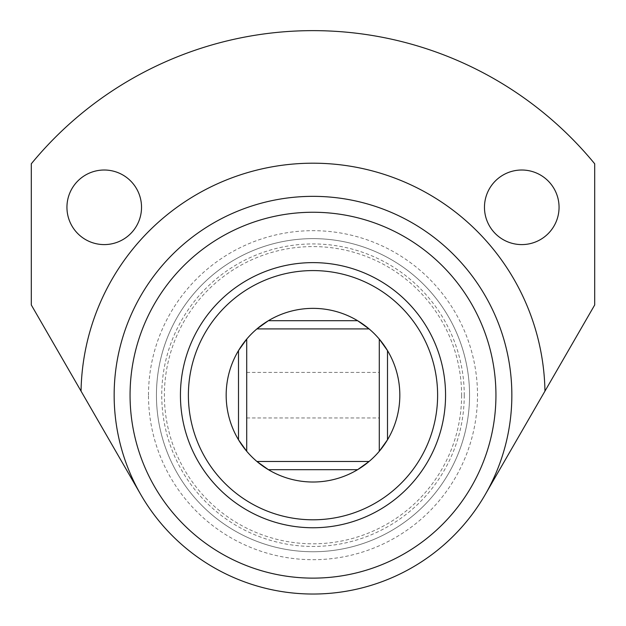 <?xml version="1.0" encoding="UTF-8"?>
<svg xmlns="http://www.w3.org/2000/svg" width="626" height="626" viewBox="0 0 626 626"><rect width="100%" height="100%" fill="white"/><g stroke="black" fill="none" stroke-linecap="round" stroke-linejoin="round"><path stroke-width="0.47" stroke-dasharray="3.13 2.35" d="M156.437 395.186A156.563 156.563 0 0 0 313 551.749A156.563 156.563 0 0 0 469.563 395.186A156.563 156.563 0 0 0 313 238.631A156.563 156.563 0 0 0 156.437 395.186A156.563 156.563 0 0 0 313 551.749A156.563 156.563 0 0 0 469.563 395.186A156.563 156.563 0 0 0 313 238.631A156.563 156.563 0 0 0 156.437 395.186M461.605 395.186A148.605 148.605 0 0 1 313 543.798A148.605 148.605 0 0 1 164.395 395.186A148.605 148.605 0 0 1 313 246.581A148.605 148.605 0 0 1 461.605 395.186M66.943 207.3A37.294 37.294 0 0 1 104.237 170.014A37.294 37.294 0 0 1 141.531 207.3A37.294 37.294 0 0 1 104.237 244.594A37.294 37.294 0 0 1 66.943 207.3M484.469 207.3A37.294 37.294 0 0 1 521.763 170.014A37.294 37.294 0 0 1 559.057 207.3A37.294 37.294 0 0 1 521.763 244.594A37.294 37.294 0 0 1 484.469 207.3M511.849 395.186A198.849 198.849 0 0 0 313 196.345A198.849 198.849 0 0 0 140.795 494.61A198.849 198.849 0 0 0 511.849 395.186M148.487 395.186A164.513 164.513 0 0 1 313 230.673A164.513 164.513 0 0 1 477.513 395.186A164.513 164.513 0 0 1 313 559.699A164.513 164.513 0 0 1 148.487 395.186M464.257 395.186A151.257 151.257 0 0 1 313 546.443A151.257 151.257 0 0 1 161.743 395.186A151.257 151.257 0 0 1 313 243.937A151.257 151.257 0 0 1 464.257 395.186M445.563 395.186A132.563 132.563 0 0 0 313 262.623A132.563 132.563 0 0 0 180.437 395.186A132.563 132.563 0 0 0 313 527.757A132.563 132.563 0 0 0 445.563 395.186A132.563 132.563 0 0 0 313 262.623A132.563 132.563 0 0 0 180.437 395.186A132.563 132.563 0 0 0 313 527.757A132.563 132.563 0 0 0 445.563 395.186A132.563 132.563 0 0 0 313 262.623A132.563 132.563 0 0 0 180.437 395.186A132.563 132.563 0 0 0 313 527.757A132.563 132.563 0 0 0 445.563 395.186M114.151 395.186A198.849 198.849 0 0 0 140.795 494.61L31.3 304.964L31.3 163.793A364.551 364.551 0 0 1 594.7 163.793L594.7 304.964L485.205 494.61M379.286 395.186L379.286 417.972L379.286 395.186M246.714 395.186L246.714 417.972L246.714 395.186M238.498 350.591A86.826 86.826 0 0 0 238.498 439.788M246.714 451.283A86.826 86.826 0 0 0 256.91 461.472L369.09 461.472A86.826 86.826 0 0 0 379.286 451.283L379.286 339.096A86.826 86.826 0 0 0 369.09 328.908L256.91 328.908A86.826 86.826 0 0 0 246.714 339.096L246.714 451.283M268.405 469.688A86.826 86.826 0 0 0 357.595 469.688M387.502 439.788A86.826 86.826 0 0 0 387.502 350.591M357.595 320.692A86.826 86.826 0 0 0 268.405 320.692M246.714 372.407L379.286 372.407M246.714 417.972L379.286 417.972"/><path stroke-width="0.94" d="M66.943 207.3A37.294 37.294 0 0 1 104.237 170.014A37.294 37.294 0 0 1 141.531 207.3A37.294 37.294 0 0 1 104.237 244.594A37.294 37.294 0 0 1 66.943 207.3M484.469 207.3A37.294 37.294 0 0 1 521.763 170.014A37.294 37.294 0 0 1 559.057 207.3A37.294 37.294 0 0 1 521.763 244.594A37.294 37.294 0 0 1 484.469 207.3M140.795 494.61L31.3 304.964L31.3 163.793A364.551 364.551 0 0 1 594.7 163.793L594.7 304.964L485.205 494.61M130.059 395.186A182.941 182.941 0 0 0 313 578.127A182.941 182.941 0 0 0 495.941 395.186A182.941 182.941 0 0 0 313 212.253A182.941 182.941 0 0 0 130.059 395.186M511.849 395.186A198.849 198.849 0 0 1 313 594.035A198.849 198.849 0 0 1 114.151 395.186A198.849 198.849 0 0 1 313 196.345A198.849 198.849 0 0 1 511.849 395.186M188.387 395.186A124.613 124.613 0 0 0 313 519.799A124.613 124.613 0 0 0 437.613 395.186A124.613 124.613 0 0 0 313 270.581A124.613 124.613 0 0 0 188.387 395.186M445.563 395.186A132.563 132.563 0 0 1 313 527.757A132.563 132.563 0 0 1 180.437 395.186A132.563 132.563 0 0 1 313 262.623A132.563 132.563 0 0 1 445.563 395.186M238.498 439.788A86.826 86.826 0 0 0 268.405 469.688L256.91 461.472L369.09 461.472A86.826 86.826 0 0 0 387.502 439.788L379.286 451.283L379.286 339.096A86.826 86.826 0 0 0 357.595 320.692L369.09 328.908L256.91 328.908A86.826 86.826 0 0 0 238.498 350.591L246.714 339.096L246.714 451.283L238.498 439.788A86.826 86.826 0 0 1 238.498 350.591L238.498 439.788M357.595 469.688A86.826 86.826 0 0 0 369.09 461.472L357.595 469.688A86.826 86.826 0 0 1 268.405 469.688L357.595 469.688M399.826 395.186A86.826 86.826 0 0 1 387.502 439.788L387.502 350.591A86.826 86.826 0 0 0 379.286 339.096L387.502 350.591A86.826 86.826 0 0 1 399.826 395.186M268.405 320.692A86.826 86.826 0 0 0 256.91 328.908L268.405 320.692A86.826 86.826 0 0 1 357.595 320.692L268.405 320.692M81.044 391.133A231.988 231.988 0 0 1 313 163.198A231.988 231.988 0 0 1 544.956 391.133"/></g></svg>

